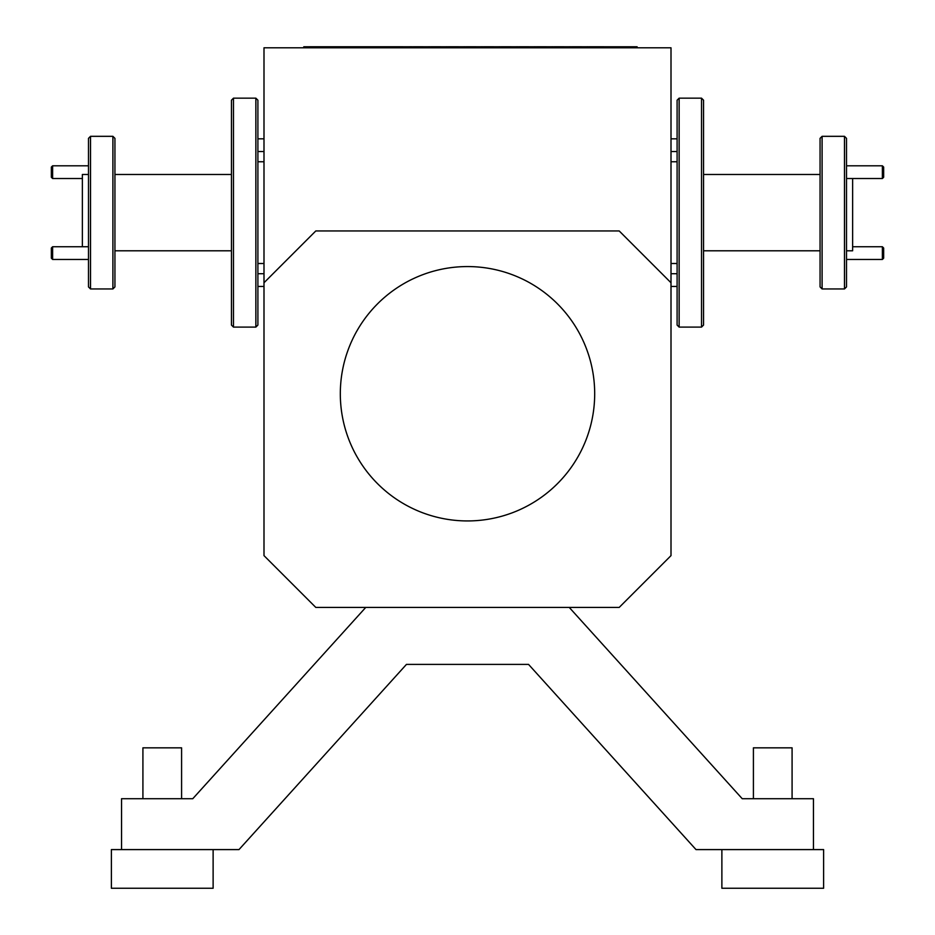 <?xml version="1.0" encoding="UTF-8"?>
<svg xmlns="http://www.w3.org/2000/svg" width="935" height="935" viewBox="0 0 935 935"><rect width="100%" height="100%" fill="white"/><g stroke="black" fill="none" stroke-linecap="round" stroke-linejoin="round"><path stroke-width="1.4" d="M477.575 266.966A127.183 127.183 0 0 0 468.517 266.569L466.483 266.569A127.183 127.183 0 0 0 457.425 266.966L455.403 267.141A127.183 127.183 0 0 0 446.416 268.322L444.417 268.672A127.183 127.183 0 0 0 435.57 270.636L433.595 271.162A127.183 127.183 0 0 0 424.958 273.885L423.041 274.586A127.183 127.183 0 0 0 414.673 278.057L412.826 278.91A127.183 127.183 0 0 0 404.785 283.095L403.032 284.111A127.183 127.183 0 0 0 395.388 288.985L393.717 290.154A127.183 127.183 0 0 0 386.529 295.67L384.975 296.979A127.183 127.183 0 0 0 378.289 303.092L376.852 304.541A127.183 127.183 0 0 0 370.727 311.215L369.418 312.781A127.183 127.183 0 0 0 363.902 319.969L362.733 321.628A127.183 127.183 0 0 0 357.871 329.272L356.843 331.037A127.183 127.183 0 0 0 352.659 339.078L351.805 340.924A127.183 127.183 0 0 0 348.334 349.293L347.645 351.209A127.183 127.183 0 0 0 344.91 359.846L344.384 361.81A127.183 127.183 0 0 0 342.432 370.657L342.07 372.668A127.183 127.183 0 0 0 340.889 381.655L340.714 383.677A127.183 127.183 0 0 0 340.317 392.735L340.317 394.769A127.183 127.183 0 0 0 340.714 403.815L340.889 405.848A127.183 127.183 0 0 0 342.07 414.836L342.432 416.835A127.183 127.183 0 0 0 344.384 425.682L344.91 427.646A127.183 127.183 0 0 0 347.645 436.294L348.334 438.199A127.183 127.183 0 0 0 351.805 446.579L352.659 448.426A127.183 127.183 0 0 0 356.843 456.455L357.871 458.22A127.183 127.183 0 0 0 362.733 465.864L363.902 467.535A127.183 127.183 0 0 0 369.418 474.723L370.727 476.277A127.183 127.183 0 0 0 376.852 482.963L378.289 484.4A127.183 127.183 0 0 0 384.975 490.524L386.529 491.833A127.183 127.183 0 0 0 393.717 497.35L395.388 498.519A127.183 127.183 0 0 0 403.032 503.381L404.785 504.397A127.183 127.183 0 0 0 412.826 508.582L414.673 509.446A127.183 127.183 0 0 0 423.041 512.918L424.958 513.607A127.183 127.183 0 0 0 433.595 516.33L435.57 516.856A127.183 127.183 0 0 0 444.417 518.82L446.416 519.17A127.183 127.183 0 0 0 455.403 520.363L457.425 520.538A127.183 127.183 0 0 0 466.483 520.935L468.517 520.935A127.183 127.183 0 0 0 477.575 520.538L479.597 520.363A127.183 127.183 0 0 0 488.584 519.17L490.583 518.82A127.183 127.183 0 0 0 499.43 516.856L501.405 516.33A127.183 127.183 0 0 0 510.042 513.607L511.959 512.918A127.183 127.183 0 0 0 520.327 509.446L522.174 508.582A127.183 127.183 0 0 0 530.215 504.397L531.968 503.381A127.183 127.183 0 0 0 539.612 498.519L541.283 497.35A127.183 127.183 0 0 0 548.471 491.833L550.025 490.524A127.183 127.183 0 0 0 556.711 484.4L558.148 482.963A127.183 127.183 0 0 0 564.273 476.277L565.582 474.723A127.183 127.183 0 0 0 571.098 467.535L572.267 465.864A127.183 127.183 0 0 0 577.129 458.22L578.157 456.455A127.183 127.183 0 0 0 582.341 448.426L583.195 446.579A127.183 127.183 0 0 0 586.666 438.199L587.355 436.294A127.183 127.183 0 0 0 590.09 427.646L590.616 425.682A127.183 127.183 0 0 0 592.568 416.835L592.93 414.836A127.183 127.183 0 0 0 594.111 405.848L594.286 403.815A127.183 127.183 0 0 0 594.683 394.769L594.683 392.735A127.183 127.183 0 0 0 594.286 383.677L594.111 381.655A127.183 127.183 0 0 0 592.93 372.668L592.568 370.657A127.183 127.183 0 0 0 590.616 361.81L590.09 359.846A127.183 127.183 0 0 0 587.355 351.209L586.666 349.293A127.183 127.183 0 0 0 583.195 340.924L582.341 339.078A127.183 127.183 0 0 0 578.157 331.037L577.129 329.272A127.183 127.183 0 0 0 572.267 321.628L571.098 319.969A127.183 127.183 0 0 0 565.582 312.781L564.273 311.215A127.183 127.183 0 0 0 558.148 304.541L556.711 303.092A127.183 127.183 0 0 0 550.025 296.979L548.471 295.67A127.183 127.183 0 0 0 541.283 290.154L539.612 288.985A127.183 127.183 0 0 0 531.968 284.111L530.215 283.095A127.183 127.183 0 0 0 522.174 278.91L520.327 278.057A127.183 127.183 0 0 0 511.959 274.586L510.042 273.885A127.183 127.183 0 0 0 501.405 271.162L499.43 270.636A127.183 127.183 0 0 0 490.583 268.672L488.584 268.322A127.183 127.183 0 0 0 479.597 267.141L477.575 266.966M528.544 664.399L406.456 664.399L528.544 664.399L696.002 849.588L770.487 849.588L721.878 849.588L721.878 888.25L823.618 888.25L823.618 849.588L770.487 849.588M263.997 282.756L263.997 555.624L315.808 607.423L619.192 607.423L671.003 555.624L671.003 47.802L263.997 47.802L263.997 282.756L315.808 230.945L619.192 230.945L671.003 282.756M813.45 849.588L813.45 798.712L742.226 798.712L569.251 607.423M365.749 607.423L192.774 798.712L121.55 798.712L121.55 849.588M159.99 849.588L111.382 849.588L111.382 888.25L213.122 888.25L213.122 849.588L159.99 849.588L238.998 849.588L406.456 664.399M257.896 100.197L257.896 325.064L255.863 327.098L255.863 98.163L257.896 100.197M233.481 327.098L231.448 325.064L231.448 100.197L233.481 98.163L233.481 327.098L255.863 327.098M114.935 138.357L114.935 286.916L112.901 288.95L112.901 136.323L114.935 138.357M90.52 288.95L88.486 286.916L88.486 138.357L90.52 136.323L90.52 288.95L112.901 288.95M88.486 174.483L82.374 174.483L82.374 246.746M52.617 178.527L51.343 177.253L51.343 167.073L52.617 165.811L52.617 178.527L82.374 178.527M52.617 259.462L51.343 258.189L51.343 248.02L52.617 246.746L52.617 259.462L88.486 259.462M679.137 327.098L677.104 325.064L677.104 100.197L679.137 98.163L679.137 327.098L701.519 327.098L701.519 98.163L679.137 98.163M701.519 98.163L703.552 100.197L703.552 325.064L701.519 327.098M822.099 288.95L820.065 286.916L820.065 138.357L822.099 136.323L822.099 288.95L844.48 288.95L844.48 136.323L822.099 136.323M844.48 136.323L846.514 138.357L846.514 286.916L844.48 288.95M846.514 250.79L852.626 250.79L852.626 178.527M883.657 167.073L883.657 177.253L882.383 178.527L882.383 165.811L883.657 167.073M883.657 248.02L883.657 258.189L882.383 259.462L882.383 246.746L883.657 248.02M397.679 46.75L405.755 46.773M303.781 47.802L303.781 46.773L637.109 46.773L637.109 47.802M398.298 46.75L375.671 46.75M409.612 46.75L411.505 46.75M428.347 46.773L413.41 46.75M445.948 46.773L431 46.75M463.538 46.773L448.601 46.75M481.139 46.773L466.191 46.75M498.741 46.773L483.792 46.75M516.33 46.773L501.394 46.75M533.932 46.773L518.983 46.75M551.521 46.773L536.585 46.75M569.123 46.773L554.174 46.75M586.724 46.773L571.776 46.75M309.555 46.75L375.917 46.75M411.026 46.75L412.148 46.75L411.026 46.75M428.616 46.75L429.749 46.75L428.616 46.75M446.217 46.75L447.339 46.75L446.217 46.75M463.818 46.75L464.94 46.75L463.818 46.75M481.408 46.75L482.53 46.75L481.408 46.75M499.009 46.75L500.132 46.75L499.009 46.75M516.599 46.75L517.733 46.75L516.599 46.75M534.201 46.75L535.323 46.75L534.201 46.75M551.802 46.75L552.924 46.75L551.802 46.75M569.392 46.75L570.514 46.75L569.392 46.75M586.993 46.75L588.115 46.75L586.993 46.75M589.366 46.75L603.917 46.75M792.085 798.712L792.085 747.836L753.411 747.836L753.411 798.712M181.589 798.712L181.589 747.836L142.915 747.836L142.915 798.712M90.52 136.323L112.901 136.323M114.935 174.483L231.448 174.483M233.481 98.163L255.863 98.163M257.896 161.755L263.997 161.755M257.896 263.506L263.997 263.506M114.935 250.79L231.448 250.79M263.997 138.824L257.896 138.824M263.997 151.54L257.896 151.54M88.486 165.811L52.617 165.811M88.486 246.746L52.617 246.746M263.997 273.721L257.896 273.721M263.997 286.449L257.896 286.449M820.065 174.483L703.552 174.483M677.104 161.755L671.003 161.755M677.104 263.506L671.003 263.506M820.065 250.79L703.552 250.79M671.003 138.824L677.104 138.824M671.003 151.54L677.104 151.54M846.514 165.811L882.383 165.811M846.514 178.527L882.383 178.527M852.626 246.746L882.383 246.746M846.514 259.462L882.383 259.462M671.003 273.721L677.104 273.721M671.003 286.449L677.104 286.449"/></g></svg>
